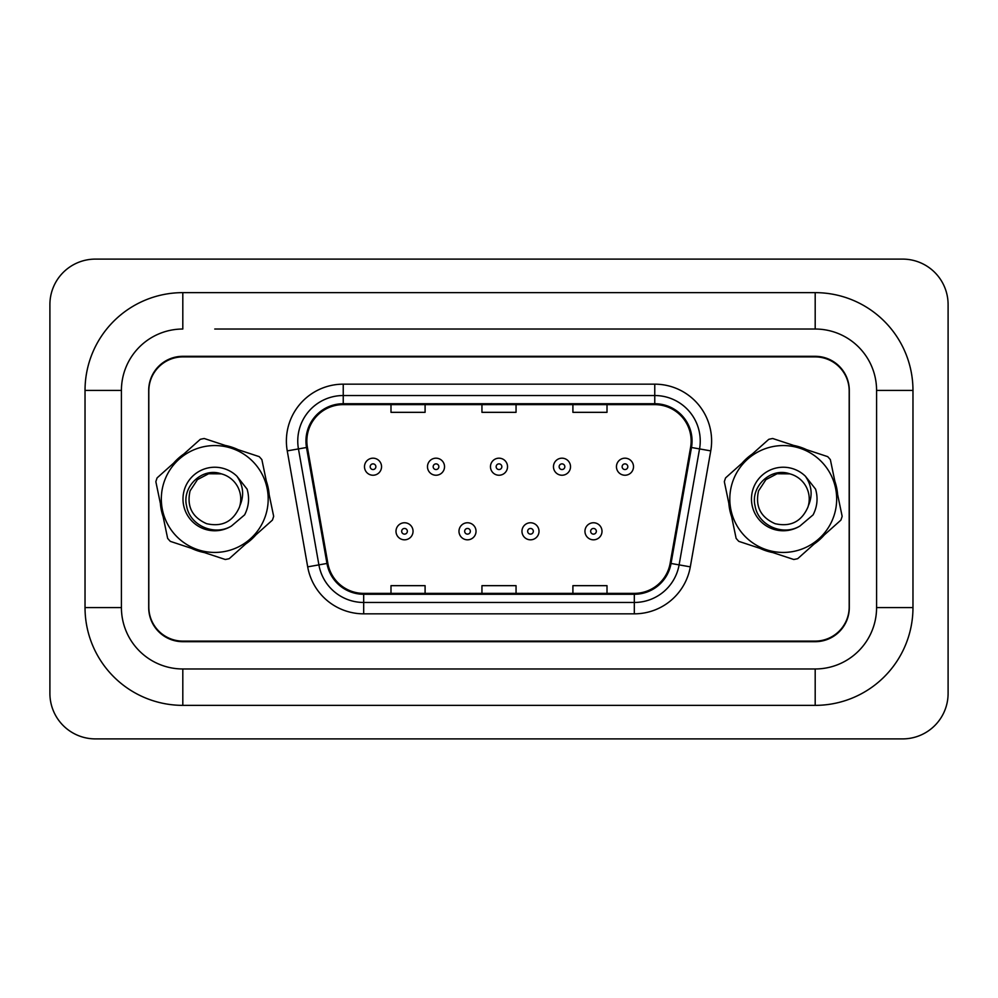 <?xml version="1.0" encoding="UTF-8"?>
<svg xmlns="http://www.w3.org/2000/svg" width="998" height="998" viewBox="0 0 998 998"><rect width="100%" height="100%" fill="white"/><g stroke="black" fill="none" stroke-linecap="round" stroke-linejoin="round"><path stroke-width="1.5" d="M160.366 503.366A54.578 54.578 0 0 0 163.136 516.69A54.578 54.578 0 0 1 160.366 503.366M191.342 548.289A54.578 54.578 0 0 0 204.266 552.555A54.578 54.578 0 0 1 191.342 548.289M245.733 543.935A54.578 54.578 0 0 0 255.9 534.866A54.578 54.578 0 0 1 245.733 543.935M728.839 503.366A54.578 54.578 0 0 0 731.609 516.69A54.578 54.578 0 0 1 728.839 503.366M759.815 548.289A54.578 54.578 0 0 0 772.751 552.555A54.578 54.578 0 0 1 759.815 548.289M814.218 543.935A54.578 54.578 0 0 0 824.373 534.866A54.578 54.578 0 0 1 814.218 543.935M306.848 441.016A36.377 36.377 0 0 1 343.237 404.627L654.763 404.627A36.377 36.377 0 0 1 690.591 447.329L670.145 563.309A36.377 36.377 0 0 1 634.316 593.373L363.684 593.373A36.377 36.377 0 0 1 327.855 563.309L307.409 447.329A36.377 36.377 0 0 1 306.848 441.016M305.949 441.016A37.288 37.288 0 0 0 306.511 447.491L326.957 563.458A37.288 37.288 0 0 0 363.684 594.272L634.316 594.272A37.288 37.288 0 0 0 671.043 563.458L691.489 447.491A37.288 37.288 0 0 0 654.763 403.728L343.237 403.728A37.288 37.288 0 0 0 305.949 441.016M287.249 450.884A56.849 56.849 0 0 1 343.237 384.168L654.763 384.168A56.849 56.849 0 0 1 710.751 450.884L690.304 566.852A56.849 56.849 0 0 1 634.316 613.832L363.684 613.832A56.849 56.849 0 0 1 307.696 566.852L287.249 450.884L298.452 448.913A45.484 45.484 0 0 1 343.237 395.532L654.763 395.532A45.484 45.484 0 0 1 699.548 448.913L679.102 564.88A45.484 45.484 0 0 1 634.316 602.468L363.684 602.468A45.484 45.484 0 0 1 318.898 564.88L298.452 448.913A45.484 45.484 0 0 1 297.753 441.016M269.161 494.634A54.578 54.578 0 0 0 266.391 481.31A54.578 54.578 0 0 1 269.161 494.634M238.185 449.711A54.578 54.578 0 0 0 225.249 445.445A54.578 54.578 0 0 1 238.185 449.711M183.782 454.065A54.578 54.578 0 0 0 173.627 463.134A54.578 54.578 0 0 1 183.782 454.065M837.634 494.634A54.578 54.578 0 0 0 834.864 481.31A54.578 54.578 0 0 1 837.634 494.634M806.658 449.711A54.578 54.578 0 0 0 793.734 445.445A54.578 54.578 0 0 1 806.658 449.711M752.267 454.065A54.578 54.578 0 0 0 742.1 463.134A54.578 54.578 0 0 1 752.267 454.065M849.186 390.991A34.107 34.107 0 0 0 815.079 356.885L182.921 356.885A34.107 34.107 0 0 0 148.814 390.991L148.814 607.009A34.107 34.107 0 0 0 182.921 641.115L815.079 641.115A34.107 34.107 0 0 0 849.186 607.009L849.186 390.991M671.043 563.458L679.102 564.88L699.548 448.913L710.751 450.884M481.947 404.627L481.947 412.336L516.053 412.336L516.053 404.627M390.991 404.627L390.991 412.336L425.098 412.336L425.098 404.627M572.902 404.627L572.902 412.336L607.009 412.336L607.009 404.627M516.053 593.373L516.053 585.664L481.947 585.664L481.947 593.373M425.098 593.373L425.098 585.664L390.991 585.664L390.991 593.373M607.009 593.373L607.009 585.664L572.902 585.664L572.902 593.373M381.548 466.715A8.533 8.533 0 0 1 373.027 475.235A8.533 8.533 0 0 1 364.495 466.715A8.533 8.533 0 0 1 373.027 458.182A8.533 8.533 0 0 1 381.548 466.715A8.533 8.533 0 0 0 373.027 458.182A8.533 8.533 0 0 0 364.495 466.715M395.994 531.285A8.533 8.533 0 0 1 404.514 522.765A8.533 8.533 0 0 1 413.047 531.285A8.533 8.533 0 0 1 404.514 539.818A8.533 8.533 0 0 1 395.994 531.285A8.533 8.533 0 0 0 404.514 539.818A8.533 8.533 0 0 0 413.047 531.285M214.757 329.028L815.191 329.028L214.757 329.028M815.191 705.361L815.191 668.972L182.809 668.972L815.191 668.972A61.402 61.402 0 0 0 876.581 607.582L876.581 390.418A61.402 61.402 0 0 0 815.191 329.028L815.191 292.639L182.809 292.639A97.779 97.779 0 0 0 85.03 390.418L85.03 607.582A97.779 97.779 0 0 0 182.809 705.361L815.191 705.361A97.779 97.779 0 0 0 912.97 607.582L912.97 390.418A97.779 97.779 0 0 0 815.191 292.639M815.191 356.311L182.809 356.311A34.107 34.107 0 0 0 148.702 390.418L148.702 607.582A34.107 34.107 0 0 0 182.809 641.689L815.191 641.689A34.107 34.107 0 0 0 849.298 607.582L849.298 390.418A34.107 34.107 0 0 0 815.191 356.311M182.809 292.639L182.809 329.028A61.402 61.402 0 0 0 121.419 390.418L121.419 607.582A61.402 61.402 0 0 0 182.809 668.972L182.809 705.361M948.1 304.577A45.484 45.484 0 0 0 902.616 259.106L95.384 259.106A45.484 45.484 0 0 0 49.9 304.577L49.9 693.423A45.484 45.484 0 0 0 95.384 738.894L902.616 738.894A45.484 45.484 0 0 0 948.1 693.423L948.1 304.577M444.534 466.715A8.533 8.533 0 0 1 436.014 475.235A8.533 8.533 0 0 1 427.481 466.715A8.533 8.533 0 0 1 436.014 458.182A8.533 8.533 0 0 1 444.534 466.715A8.533 8.533 0 0 0 436.014 458.182A8.533 8.533 0 0 0 427.481 466.715M507.533 466.715A8.533 8.533 0 0 1 499 475.235A8.533 8.533 0 0 1 490.467 466.715A8.533 8.533 0 0 1 499 458.182A8.533 8.533 0 0 1 507.533 466.715A8.533 8.533 0 0 0 499 458.182A8.533 8.533 0 0 0 490.467 466.715M570.519 466.715A8.533 8.533 0 0 1 561.986 475.235A8.533 8.533 0 0 1 553.466 466.715A8.533 8.533 0 0 1 561.986 458.182A8.533 8.533 0 0 1 570.519 466.715A8.533 8.533 0 0 0 561.986 458.182A8.533 8.533 0 0 0 553.466 466.715M633.505 466.715A8.533 8.533 0 0 1 624.973 475.235A8.533 8.533 0 0 1 616.452 466.715A8.533 8.533 0 0 1 624.973 458.182A8.533 8.533 0 0 1 633.505 466.715A8.533 8.533 0 0 0 624.973 458.182A8.533 8.533 0 0 0 616.452 466.715M458.98 531.285A8.533 8.533 0 0 1 467.501 522.765A8.533 8.533 0 0 1 476.034 531.285A8.533 8.533 0 0 1 467.501 539.818A8.533 8.533 0 0 1 458.98 531.285A8.533 8.533 0 0 0 467.501 539.818A8.533 8.533 0 0 0 476.034 531.285M521.966 531.285A8.533 8.533 0 0 1 530.499 522.765A8.533 8.533 0 0 1 539.02 531.285A8.533 8.533 0 0 1 530.499 539.818A8.533 8.533 0 0 1 521.966 531.285A8.533 8.533 0 0 0 530.499 539.818A8.533 8.533 0 0 0 539.02 531.285M584.953 531.285A8.533 8.533 0 0 1 593.486 522.765A8.533 8.533 0 0 1 602.006 531.285A8.533 8.533 0 0 1 593.486 539.818A8.533 8.533 0 0 1 584.953 531.285A8.533 8.533 0 0 0 593.486 539.818A8.533 8.533 0 0 0 602.006 531.285M265.505 515.729A53.443 53.443 0 0 0 231.499 448.252A53.443 53.443 0 0 0 164.009 482.271A53.443 53.443 0 0 0 198.028 549.748A53.443 53.443 0 0 0 265.505 515.729M273.065 518.224A61.402 61.402 0 0 0 273.664 516.303L261.875 459.641A61.402 61.402 0 0 0 259.193 456.635L204.228 438.509A61.402 61.402 0 0 0 200.286 439.332L157.11 477.88A61.402 61.402 0 0 0 155.85 481.697L167.639 538.359A61.402 61.402 0 0 0 170.321 541.365L225.286 559.491A61.402 61.402 0 0 0 229.228 558.668L272.404 520.12A61.402 61.402 0 0 0 273.065 518.224M231.461 526.021L244.61 514.868C248.839 506.61 249.675 498.027 247.092 489.132L236.913 476.233A31.761 31.761 0 0 0 193.886 475.06A31.761 31.761 0 0 0 189.183 517.85A31.761 31.761 0 0 0 231.461 526.021C214.632 536.288 189.894 525.771 186.626 506.098C181.673 486.725 202.245 466.914 221.319 473.85L208.619 473.751L197.454 479.614L190.082 490.866L197.454 479.614L190.082 490.866L197.454 479.614L208.619 473.751L221.319 473.85L208.619 473.751L197.454 479.614L190.082 490.866C186.589 506.335 192.115 517.276 206.623 523.688C222.092 527.169 233.033 521.642 239.445 507.134L239.857 505.749A25.985 25.985 0 0 0 221.319 473.85L208.619 473.751L197.454 479.614L190.082 490.866C186.589 506.335 192.115 517.276 206.623 523.688C222.092 527.169 233.033 521.642 239.445 507.134L239.857 505.749L239.445 507.134C233.033 521.642 222.092 527.169 206.623 523.688C192.115 517.276 186.589 506.335 190.082 490.866C186.589 506.335 192.115 517.276 206.623 523.688C222.092 527.169 233.033 521.642 239.445 507.134C233.033 521.642 222.092 527.169 206.623 523.688C192.115 517.276 186.589 506.335 190.082 490.866C186.589 506.335 192.115 517.276 206.623 523.688C222.092 527.169 233.033 521.642 239.445 507.134M236.913 476.233C243.375 485.602 244.348 495.445 239.857 505.749M833.991 515.729A53.443 53.443 0 0 0 799.972 448.252A53.443 53.443 0 0 0 732.495 482.271A53.443 53.443 0 0 0 766.501 549.748A53.443 53.443 0 0 0 833.991 515.729M841.551 518.224A61.402 61.402 0 0 0 842.15 516.303L830.361 459.641A61.402 61.402 0 0 0 827.679 456.635L772.714 438.509A61.402 61.402 0 0 0 768.772 439.332L725.596 477.88A61.402 61.402 0 0 0 724.336 481.697L736.125 538.359A61.402 61.402 0 0 0 738.807 541.365L793.772 559.491A61.402 61.402 0 0 0 797.714 558.668L840.89 520.12A61.402 61.402 0 0 0 841.551 518.224M799.934 526.021L813.096 514.868C817.325 506.61 818.148 498.027 815.578 489.132L805.398 476.233A31.761 31.761 0 0 0 762.36 475.06A31.761 31.761 0 0 0 757.669 517.85A31.761 31.761 0 0 0 799.934 526.021C783.118 536.288 758.368 525.771 755.112 506.098C750.147 486.725 770.73 466.914 789.805 473.85L777.093 473.751L765.928 479.614L758.555 490.866L765.928 479.614L758.555 490.866L765.928 479.614L777.093 473.751L789.805 473.85L777.093 473.751L765.928 479.614L758.555 490.866C755.074 506.335 760.588 517.276 775.097 523.688C790.578 527.169 801.519 521.642 807.918 507.134L808.343 505.749A25.985 25.985 0 0 0 789.805 473.85L777.093 473.751L765.928 479.614L758.555 490.866C755.074 506.335 760.588 517.276 775.097 523.688C790.578 527.169 801.519 521.642 807.918 507.134L808.343 505.749L807.918 507.134C801.519 521.642 790.578 527.169 775.097 523.688C760.588 517.276 755.074 506.335 758.555 490.866C755.074 506.335 760.588 517.276 775.097 523.688C790.578 527.169 801.519 521.642 807.918 507.134C801.519 521.642 790.578 527.169 775.097 523.688C760.588 517.276 755.074 506.335 758.555 490.866C755.074 506.335 760.588 517.276 775.097 523.688C790.578 527.169 801.519 521.642 807.918 507.134M805.398 476.233C811.848 485.602 812.834 495.445 808.343 505.749M654.763 384.168L654.763 403.728M298.452 448.913L306.511 447.491M363.684 613.832L363.684 594.272M634.316 594.272L634.316 613.832M307.696 566.852L326.957 563.458M691.489 447.491L699.548 448.913M343.237 384.168L343.237 403.728M679.102 564.88L690.304 566.852M370.183 466.715A2.844 2.844 0 0 0 373.027 469.547A2.844 2.844 0 0 0 375.872 466.715A2.844 2.844 0 0 0 373.027 463.87A2.844 2.844 0 0 0 370.183 466.715M407.359 531.285A2.844 2.844 0 0 0 404.514 528.453A2.844 2.844 0 0 0 401.67 531.285A2.844 2.844 0 0 0 404.514 534.13A2.844 2.844 0 0 0 407.359 531.285M912.97 390.418L876.581 390.418L876.581 607.582L912.97 607.582M85.03 607.582L121.419 607.582L121.419 390.418L85.03 390.418M433.169 466.715A2.844 2.844 0 0 0 436.014 469.547A2.844 2.844 0 0 0 438.858 466.715A2.844 2.844 0 0 0 436.014 463.87A2.844 2.844 0 0 0 433.169 466.715M496.156 466.715A2.844 2.844 0 0 0 499 469.547A2.844 2.844 0 0 0 501.844 466.715A2.844 2.844 0 0 0 499 463.87A2.844 2.844 0 0 0 496.156 466.715M559.142 466.715A2.844 2.844 0 0 0 561.986 469.547A2.844 2.844 0 0 0 564.831 466.715A2.844 2.844 0 0 0 561.986 463.87A2.844 2.844 0 0 0 559.142 466.715M622.128 466.715A2.844 2.844 0 0 0 624.973 469.547A2.844 2.844 0 0 0 627.817 466.715A2.844 2.844 0 0 0 624.973 463.87A2.844 2.844 0 0 0 622.128 466.715M470.345 531.285A2.844 2.844 0 0 0 467.501 528.453A2.844 2.844 0 0 0 464.669 531.285A2.844 2.844 0 0 0 467.501 534.13A2.844 2.844 0 0 0 470.345 531.285M533.331 531.285A2.844 2.844 0 0 0 530.499 528.453A2.844 2.844 0 0 0 527.655 531.285A2.844 2.844 0 0 0 530.499 534.13A2.844 2.844 0 0 0 533.331 531.285M596.33 531.285A2.844 2.844 0 0 0 593.486 528.453A2.844 2.844 0 0 0 590.641 531.285A2.844 2.844 0 0 0 593.486 534.13A2.844 2.844 0 0 0 596.33 531.285"/></g></svg>
